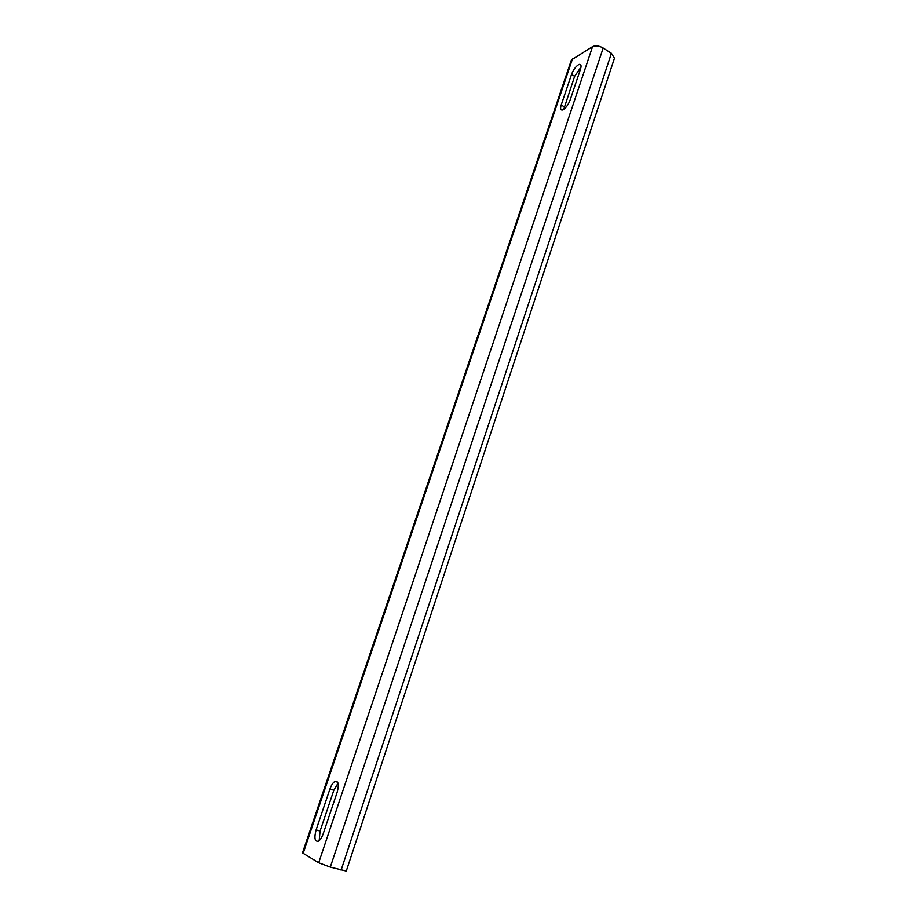 <?xml version="1.0" encoding="UTF-8"?>
<svg xmlns="http://www.w3.org/2000/svg" width="917" height="917" viewBox="0 0 917 917"><rect width="100%" height="100%" fill="white"/><g stroke="black" fill="none" stroke-linecap="round" stroke-linejoin="round"><path stroke-width="1.38" d="M603.168 48.016C599.133 45.747 595.591 45.288 592.554 46.629L571.417 59.926L302.472 852.879L318.703 862.748L330.315 867.104L346.282 871.047L614.447 58.218L611.41 53.324L603.168 48.016L330.315 867.104M579.429 64.385L578.352 64.82C575.498 66.826 573.228 70.013 571.543 74.392L561.204 104.974C560.138 108.493 560.505 110.178 562.327 110.029L563.21 109.685C566.053 107.805 568.345 104.618 570.087 100.125L580.472 69.245C581.493 65.886 581.149 64.259 579.429 64.385L580.954 65.348M563.749 109.364L574.627 76.329L581.011 67.044M335.014 781.399C333.043 782.533 331.346 785.067 329.937 789.01L316.124 829.862C314.027 837.909 314.749 841.691 318.291 841.21C320.205 840.075 321.856 837.553 323.231 833.668L337.169 792.254C339.187 784.493 338.465 780.871 335.014 781.399L337.685 782.235M338.064 783.187L333.845 790.225L320.09 831.031L319.185 840.591M571.543 74.392L574.627 76.329M561.204 104.974L564.322 106.876M611.41 53.324L341.101 870.153M572.609 58.505L303.091 853.486M592.554 46.629L318.703 862.748M329.937 789.01L333.845 790.225M316.124 829.862L320.09 831.031"/></g></svg>
